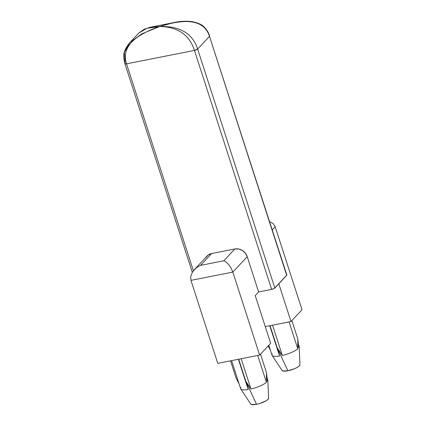 <?xml version="1.0" encoding="UTF-8"?>
<svg xmlns="http://www.w3.org/2000/svg" width="426" height="426" viewBox="0 0 426 426"><rect width="100%" height="100%" fill="white"/><g stroke="black" fill="none" stroke-linecap="round" stroke-linejoin="round"><path stroke-width="0.64" d="M270.425 350.278L268.14 345.976L270.425 350.278M272.118 355.406L282.097 370.524A9.399 2.402 -17.9 0 0 287.891 370.769L277.188 347.781L279.552 356.019A14.26 3.648 162.1 0 1 272.118 355.406A14.26 3.648 162.1 0 1 272.342 353.852M239.066 383.821L236.185 378.384L230.519 360.833L236.185 378.384L239.066 383.821M240.759 388.949L250.744 404.072A9.399 2.402 -17.9 0 0 256.537 404.311L245.834 381.323L248.198 389.561A14.26 3.648 162.1 0 1 240.759 388.949A14.26 3.648 162.1 0 1 240.988 387.394M205.907 257.661L208.255 254.998L211.584 253.566L234.843 248.97L238.635 248.997L242.325 250.467L245.339 253.161L247.224 256.676L258.625 291.97L271.65 289.398L194.464 50.422L126.549 63.841L193.383 270.766L126.549 63.841A2.593 0.666 162.1 0 1 124.93 63.735A2.593 0.666 162.1 0 1 125.068 63.394L124.397 52.355L129.909 42.547L141.693 33.904L159.739 26.508L150.575 27.179L159.739 26.508L146.895 28.34L138.823 33.004L146.895 28.34L159.739 26.508L174.165 22.519L159.739 26.508L141.693 33.904L129.909 42.547L138.823 33.004L144.217 29.224L150.575 27.179L174.165 22.519C180.006 21.209 186.002 20.922 192.158 21.646C197.989 22.839 201.983 24.633 204.129 27.024C206.711 29.506 208.554 32.504 209.645 36.029A2.593 0.666 162.1 0 1 209.501 36.364L197.637 49.059L274.823 288.035L286.687 275.34L209.501 36.364L286.687 275.34A2.593 0.666 -17.9 0 0 286.831 275.004L209.501 36.364C204.469 20.783 187.882 17.498 159.739 26.508C132.577 35.816 121.516 48.26 126.549 63.841C121.516 48.26 132.577 35.816 159.739 26.508C177.855 26.87 189.432 34.841 194.464 50.422L271.65 289.398A2.593 0.666 -17.9 0 0 274.823 288.035L197.637 49.059A2.593 0.666 162.1 0 1 194.464 50.422C189.432 34.841 177.855 26.87 159.739 26.508C179.969 25.959 192.605 33.473 197.637 49.059C192.605 33.473 179.969 25.959 159.739 26.508C187.882 17.498 204.469 20.783 209.501 36.364L197.637 49.059L194.464 50.422L126.549 63.841C125.201 64.06 124.706 63.911 125.068 63.394M299.931 364.683L299.393 365.817L297.577 367.201L294.755 368.628L287.891 370.769L277.188 347.781L282.326 355.47A14.26 3.648 -17.9 0 0 297.779 348.819A14.26 3.648 162.1 0 1 282.326 355.47L272.544 325.182L282.326 355.47L277.188 347.781L270.052 325.677L279.552 356.019L269.77 325.73L279.552 356.019A14.26 3.648 -17.9 0 1 272.001 355.167L268.806 345.268M282.001 370.279L282.832 370.982L287.891 370.769A9.399 2.402 -17.9 0 0 299.936 364.762L299.185 346.663A14.26 3.648 162.1 0 1 298.786 347.744A14.26 3.648 -17.9 0 0 299.143 346.402L298.397 344.107M297.779 348.819L289.084 321.912L297.779 348.819L297.811 338.958L291.874 320.581L297.811 338.958L297.779 348.819M298.786 347.744L297.811 338.958L298.786 347.744M275.191 226.754L302.002 309.755L290.985 321.539L278.79 283.791L290.985 321.539L265.26 326.62L290.985 321.539L302.002 309.755L275.191 226.754L272.262 229.891L275.191 226.754L273.119 223.581M268.572 398.23L268.039 399.359L266.223 400.744L259.998 403.427L256.537 404.311L245.834 381.323L250.967 389.013A14.26 3.648 -17.9 0 0 266.42 382.367A14.26 3.648 162.1 0 1 250.967 389.013L241.185 358.729L250.967 389.013L245.834 381.323L238.693 359.219L248.198 389.561L238.416 359.278L248.198 389.561A14.26 3.648 -17.9 0 1 240.647 388.714L231.574 360.625M250.642 403.821L251.478 404.53L256.537 404.311A9.399 2.402 -17.9 0 0 268.582 398.31L267.832 380.205A14.26 3.648 162.1 0 1 267.432 381.291A14.26 3.648 -17.9 0 0 267.784 379.949L267.043 377.649M266.42 382.367L257.73 355.46L266.42 382.367L266.452 372.5L260.52 354.128L266.452 372.5L266.42 382.367M267.432 381.291L266.452 372.5L267.432 381.291M194.261 269.749L207.089 256.026A10.368 9.106 -136.9 0 1 211.584 253.566L200.566 265.355L198.149 266.601L200.566 265.355L223.826 260.76L226.323 262.171L228.906 264.818L231.19 268.3L232.82 272.086L247.224 256.676A10.368 9.106 -136.9 0 0 234.843 248.97L223.826 260.76L200.566 265.355L211.584 253.566L234.843 248.97L223.826 260.76L226.323 262.171L228.906 264.818L231.19 268.3L232.82 272.086L190.954 280.361L190.741 276.293L192.493 272.012L195.944 268.172L192.493 272.012L190.741 276.293L190.954 280.361L232.82 272.086L259.626 355.082L270.643 343.297L255.238 295.596L258.625 291.97L247.224 256.676L232.82 272.086L259.626 355.082L217.761 363.357L190.954 280.361L217.761 363.357L259.626 355.082L270.643 343.297L255.238 295.596L258.625 291.97L271.65 289.398L274.323 288.413L286.836 275.026M195.944 268.172L198.149 266.601M273.045 223.522L269.296 221.611M192.302 272.32L124.93 63.735C123.583 57.334 121.639 52.622 129.909 42.547"/></g></svg>
